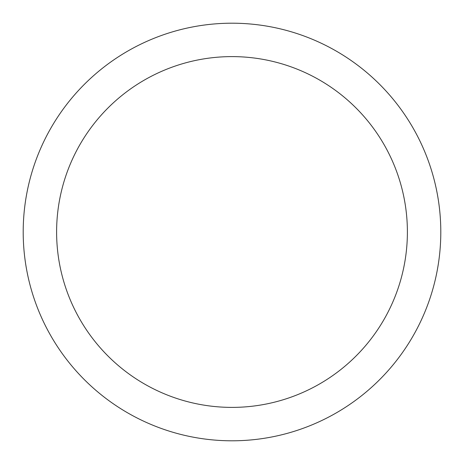 <?xml version="1.0" encoding="UTF-8"?>
<svg xmlns="http://www.w3.org/2000/svg" width="464" height="464" viewBox="0 0 464 464"><rect width="100%" height="100%" fill="white"/><g stroke="black" fill="none" stroke-linecap="round" stroke-linejoin="round"><path stroke-width="0.7" d="M232 440.8A208.8 208.8 0 0 0 440.8 232A208.8 208.8 0 0 0 232 23.2A208.8 208.8 0 0 0 23.2 232A208.8 208.8 0 0 0 232 440.8M232 407.392A175.392 175.392 0 0 0 407.392 232A175.392 175.392 0 0 0 232 56.608A175.392 175.392 0 0 0 56.608 232A175.392 175.392 0 0 0 232 407.392"/></g></svg>

